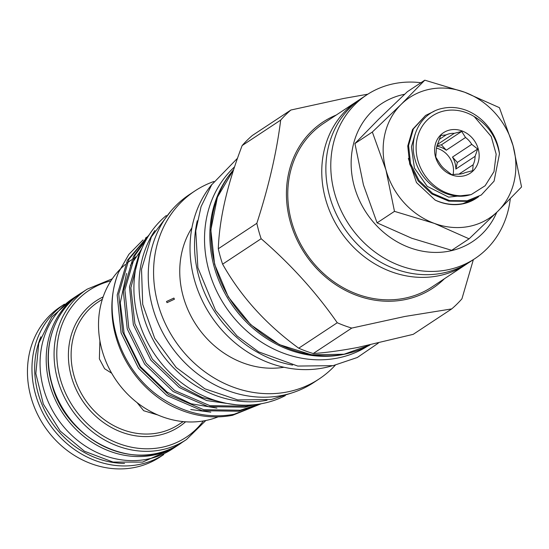 <?xml version="1.0" encoding="UTF-8"?>
<svg xmlns="http://www.w3.org/2000/svg" width="549" height="549" viewBox="0 0 549 549"><rect width="100%" height="100%" fill="white"/><g stroke="black" fill="none" stroke-linecap="round" stroke-linejoin="round"><path stroke-width="0.82" d="M471.323 194.524L485.138 185.74L493.99 171.617L496.166 154.187L491.231 136.509L474.199 116.546A44.407 39.068 56.6 0 0 445.095 110.74A44.407 39.068 56.6 0 0 417.851 160.432A44.407 39.068 56.6 0 0 468.661 195.142A44.407 39.068 56.6 0 0 471.323 194.524L468.647 195.231C446.907 200.735 421.2 183.352 415.154 159.889C407.989 136.653 421.351 112.222 442.755 108.311C450.352 106.726 458.065 107.35 465.895 110.164A48.538 42.705 -123.4 0 1 499.466 153.809L494.079 181.129L481.267 195.005L467.151 200.79L449.576 200.591L432.674 193.426L418.976 180.415L410.528 163.568L408.58 145.471L413.376 128.912L425.592 115.434L434.17 111.269M425.592 115.434L412.546 129.461L407.749 146.02L409.705 164.11L418.146 180.957L431.843 193.969L448.746 201.133L466.321 201.332L481.267 195.005M478.653 196.666L476.93 197.866L462.814 203.652C453.673 205.422 444.457 204.235 435.165 200.09A48.538 42.705 56.6 0 0 462.382 203.933A48.538 42.705 56.6 0 0 476.257 198.313A48.538 42.705 56.6 0 0 476.587 198.093M472.668 170.67L465.216 172.599A21.171 18.625 -123.4 0 1 461.263 173.868A21.171 18.625 -123.4 0 1 457.043 174.163L451.71 174.692L445.781 170.018A21.171 18.625 -123.4 0 1 439.557 163.149L435.755 157.076L436.215 151.174A21.171 18.625 -123.4 0 1 438.164 142.74L440.751 135.438L446.083 134.91A21.171 18.625 -123.4 0 1 450.029 133.633A21.171 18.625 -123.4 0 1 454.256 133.345L461.709 131.41L465.518 137.49A21.171 18.625 -123.4 0 1 471.742 144.353L477.671 149.026L475.084 156.335A21.171 18.625 -123.4 0 1 473.135 164.769L472.668 170.67M463.315 176.003A24.273 21.356 56.6 0 0 478.206 148.848A24.273 21.356 56.6 0 0 450.441 129.88A24.273 21.356 56.6 0 0 435.549 157.035A24.273 21.356 56.6 0 0 463.315 176.003M454.256 133.345L437.423 144.456M465.518 137.49L446.268 150.206A21.171 18.625 56.6 0 0 436.86 146.24M471.742 144.353L452.486 157.069A21.171 18.625 56.6 0 1 455.835 169.051L475.084 156.335M473.135 164.769L458.916 174.157M436.462 148.161A21.171 18.625 -123.4 0 1 453.076 174.596M401.127 104.413A72.29 63.602 -123.4 0 1 430.327 89.116A72.29 63.602 -123.4 0 1 464.66 92.225L499.405 107.652L513.041 145.622L521.55 186.969L497.881 211.207L469.093 238.822L434.348 223.395L394.484 211.358L385.974 170.005L372.339 132.035L401.127 104.413L424.796 80.181L464.66 92.225A72.29 63.602 -123.4 0 1 513.041 145.622A72.29 63.602 56.6 0 1 497.881 211.207A72.29 63.602 -123.4 0 1 434.348 223.395A72.29 63.602 -123.4 0 1 385.974 170.005A72.29 63.602 -123.4 0 1 401.127 104.413M424.796 80.181L407.392 91.676L378.604 119.298L354.935 143.529L363.445 184.883L377.081 222.853L411.825 238.28L451.683 250.323L469.093 238.822M404.64 94.263A82.618 72.688 56.6 0 0 354.434 186.852A82.618 72.688 56.6 0 0 448.897 251.202A82.618 72.688 56.6 0 0 496.763 212.312M510.289 198.724A98.113 86.323 -123.4 0 1 474.906 258.613A98.113 86.323 -123.4 0 1 446.865 269.978A98.113 86.323 -123.4 0 1 340.476 209.306A98.113 86.323 -123.4 0 1 366.759 94.881A98.113 86.323 -123.4 0 1 394.806 83.523A98.113 86.323 -123.4 0 1 420.939 82.727M366.759 94.881L361.846 98.127A98.113 86.323 56.6 0 0 335.563 212.552A98.113 86.323 56.6 0 0 441.952 273.224A98.113 86.323 56.6 0 0 469.992 261.859L474.906 258.613M359.821 99.513A98.113 86.323 56.6 0 0 357.749 100.838L323.752 123.292A98.113 86.323 56.6 0 0 297.469 237.717A98.113 86.323 56.6 0 0 403.858 298.382A98.113 86.323 56.6 0 0 431.898 287.017L465.895 264.563A98.113 86.323 56.6 0 0 467.92 263.177M357.749 100.838A98.113 86.323 56.6 0 0 331.466 215.263A98.113 86.323 56.6 0 0 437.855 275.927A98.113 86.323 56.6 0 0 465.895 264.563M336.256 115.036A99.575 87.614 56.6 0 0 293.029 230.333A99.575 87.614 56.6 0 0 404.249 299.775A99.575 87.614 56.6 0 0 444.402 278.762M290.881 110.026A128.061 112.669 56.6 0 0 280.683 120.107L242.15 145.56A128.061 112.669 -123.4 0 1 252.348 135.479L290.881 110.026L343.914 98.422L367.823 94.195M256.836 223.306A128.061 112.669 56.6 0 0 261.146 238.726L222.613 264.179A128.061 112.669 -123.4 0 1 218.303 248.759L256.836 223.306C268.77 186.427 276.717 152.025 280.683 120.107M337.258 322.743A128.061 112.669 56.6 0 0 351.765 328.082L313.232 353.535A128.061 112.669 -123.4 0 1 298.725 348.196L337.258 322.743C316.039 292.226 290.668 264.22 261.146 238.726M313.232 353.535C325.735 352.705 340.634 350.674 357.927 347.435L413.198 334.348L451.731 308.902L404.798 316.478L351.765 328.082M222.613 264.179C240.97 296.666 266.34 324.665 298.725 348.196M242.15 145.56C227.3 184.416 219.353 218.818 218.303 248.759M166.498 301.504L167.04 302.664L174.424 299.219L173.889 298.059L166.498 301.504M191.903 227.835A89.851 79.049 56.6 0 0 196.261 325.077A89.851 79.049 56.6 0 0 283.991 367.254M213.918 181.479A112.675 99.136 56.6 0 0 194.902 190.949A112.675 99.136 56.6 0 0 164.714 322.352A112.675 99.136 56.6 0 0 286.894 392.027A112.675 99.136 56.6 0 0 319.099 378.982A112.675 99.136 56.6 0 0 335.274 365.202M194.902 190.949L189.577 194.463A112.675 99.136 56.6 0 0 159.388 325.873A112.675 99.136 56.6 0 0 281.568 395.548A112.675 99.136 56.6 0 0 313.774 382.495L319.099 378.982M212.01 184.272A112.675 99.136 56.6 0 0 208.078 311.324A112.675 99.136 56.6 0 0 323.347 367.954A112.675 99.136 56.6 0 0 331.953 365.86M131.76 259.691L131.561 259.828A90.105 79.276 56.6 0 0 126.956 263.143M125.247 264.529A90.105 79.276 56.6 0 0 109.368 368.935A90.105 79.276 56.6 0 0 205.134 420.637A90.105 79.276 56.6 0 0 218.035 416.89M135.493 257.433L133.153 258.984M133.181 258.929A90.105 79.276 -123.4 0 1 135.775 257.056M143.042 239.92L128.85 254.379L118.557 272.4A101.469 89.274 56.6 0 0 169.936 405.107C190.688 415.854 211.564 419.251 232.57 415.298L261.276 403.735M148.326 236.139L145.403 238.149M118.557 272.4C100.851 314.467 120.993 372.002 162.394 398.656C185.363 413.514 209.265 418.729 234.1 414.282L261.173 403.755M259.952 403.968L238.712 411.242L202.156 410.7L167.006 395.609L138.561 368.29L121.082 332.948L117.184 295.005L127.402 260.267L149.239 234.718M148.999 235.082L128.933 259.252L118.721 293.99L122.619 331.939L140.091 367.281L168.536 394.594L203.686 409.691L240.242 410.227L259.121 404.098M254.441 404.702L244.854 407.18L208.297 406.644L173.148 391.547L144.703 364.234L127.231 328.892L123.333 290.943L133.544 256.211L147.496 237.491M146.624 238.98L135.075 255.196L124.863 289.934L128.761 327.877L146.233 363.218L174.685 390.538L209.835 405.636L246.391 406.171L251.737 404.936M235.974 404.73L206.637 400.544L179.297 387.491L150.845 360.171L133.373 324.836L129.475 286.887L139.686 252.149L142.054 248.052M139.597 254.29L130.861 287.8L134.903 323.821L152.382 359.163L180.827 386.482L202.334 397.545L225.639 403.165M285.288 395.637A108.441 95.409 -123.4 0 1 262.216 403.563A108.441 95.409 -123.4 0 1 146.899 341.19A108.441 95.409 -123.4 0 1 166.313 215.503M267.04 400.235A108.441 95.409 -123.4 0 1 158.956 349.72A108.441 95.409 -123.4 0 1 154.921 230.484M230.354 173.662A112.051 98.587 56.6 0 0 228.432 299.37A112.051 98.587 56.6 0 0 342.432 354.647A112.051 98.587 56.6 0 0 348.91 353.158M234.581 166.841A112.051 98.587 56.6 0 0 219.14 296A112.051 98.587 56.6 0 0 337.107 358.161A112.051 98.587 56.6 0 0 367.178 346.44M82.508 292.226A90.208 79.372 56.6 0 0 79.282 294.23A90.208 79.372 56.6 0 0 55.12 399.446A90.208 79.372 56.6 0 0 152.938 455.224A90.208 79.372 56.6 0 0 178.72 444.779A90.208 79.372 56.6 0 0 181.836 442.597M79.282 294.23L73.141 298.292A90.208 79.372 56.6 0 0 48.971 403.501A90.208 79.372 56.6 0 0 146.796 459.287A90.208 79.372 56.6 0 0 172.578 448.835L178.72 444.779M64.439 304.16L60.5 306.761A90.105 79.276 56.6 0 0 30.977 397.147A90.105 79.276 56.6 0 0 159.821 457.139L163.76 454.538M137.044 402.575L143.673 410.721L157.886 414.989M99.904 340.771L99.376 358.874L104.612 368.729L111.708 373.238M473.355 259.636L461.929 298.821A128.061 112.669 56.6 0 1 451.731 308.902M354.935 143.529L372.339 132.035M377.081 222.853L394.484 211.358M408.36 158.428L416.478 182.584L435.165 200.09M455.835 169.051L457.358 162.449L452.486 157.069M446.268 150.206L441.396 144.833L437.018 145.67M457.358 162.449L477.671 149.026M441.396 144.833L461.709 131.41M439.262 139.419L446.083 134.91M474.199 116.546C488.027 124.774 496.454 137.195 499.466 153.809M233.696 169.531A112.675 99.136 56.6 0 0 228.61 296.934A112.675 99.136 56.6 0 0 344.237 354.153A112.675 99.136 56.6 0 0 369.999 344.971L344.079 354.222L311.578 354.805L279.379 344.614L250.68 324.672L228.35 296.982L214.611 264.302L210.837 229.901L217.418 197.208L233.709 169.483M292.583 365.092A112.675 99.136 -123.4 0 1 197.269 220.787M163.726 454.558A90.105 79.276 -123.4 0 1 35.479 394.168A90.105 79.276 -123.4 0 1 64.405 304.187M40.887 336.777A88.039 77.464 56.6 0 0 38.114 393.283A88.039 77.464 56.6 0 0 124.52 463.397M51.86 383.346A90.105 79.276 56.6 0 0 180.71 443.338C137.614 474.631 65.551 441.128 51.688 383.559C41.436 348.546 53.864 310.542 81.389 292.967A90.105 79.276 56.6 0 0 51.86 383.346M205.827 420.5L186.447 439.55A90.105 79.276 -123.4 0 1 57.597 379.565A90.105 79.276 -123.4 0 1 87.126 289.179L81.389 292.967M110.891 280.896A88.039 77.464 56.6 0 0 60.232 378.673A88.039 77.464 56.6 0 0 124.465 445.465A88.039 77.464 56.6 0 0 203.398 420.946M185.61 421.79A75.391 66.333 -123.4 0 1 71.349 376.539A75.391 66.333 -123.4 0 1 103.13 296.92M102.368 299.226L98.01 302.101A73.326 64.514 56.6 0 0 73.985 375.646A73.326 64.514 56.6 0 0 178.837 424.466L183.188 421.591M190.771 409.513L210.782 412.175M139.597 252.314L130.401 265.421M126.538 273.457L120.272 302.835L124.198 333.765L140.496 366.663L167.013 392.082L191.045 403.769L216.93 408.113M476.93 197.866L476.257 198.313M378.323 343.118L357.33 357.488L333.071 365.655L297.757 366.059L258.593 351.854L237.044 335.954L215.599 310.487L197.86 267.679L195.767 230.903L201.078 206.616L211.694 184.766L237.532 158.222M171.274 210.631L151.373 236.859L141.525 269.291L142.699 304.359L154.694 338.294L176.174 367.48L204.859 388.795L237.717 399.912L271.22 399.535L291.718 392.988M133.297 258.682L135.795 257.035M186.447 439.55L180.71 443.338M73.388 298.128L51.791 317.013L38.753 343.283L35.843 373.56L43.33 404.071L60.225 431.075L84.457 451.244L113.073 462.073L142.555 462.114L172.825 448.677M112.257 278.83L87.126 289.179M415.044 134.354L411.393 146.844L414.42 168.083L427.239 186.365L448.65 197.132L470.877 194.655"/></g></svg>
